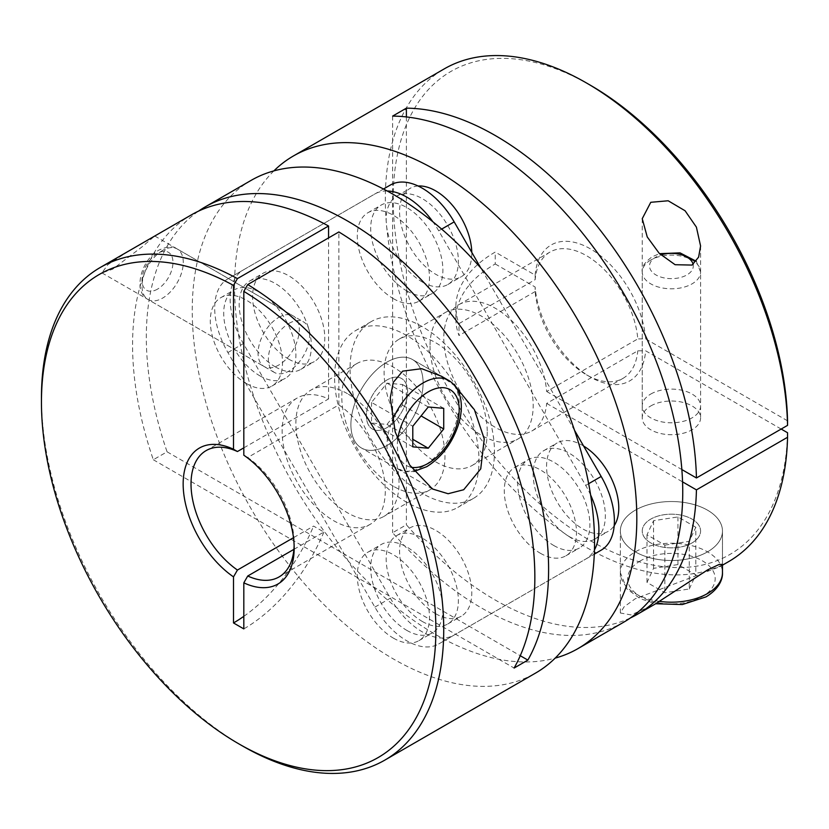 <?xml version="1.0" encoding="UTF-8"?>
<svg xmlns="http://www.w3.org/2000/svg" width="829" height="829" viewBox="0 0 829 829"><rect width="100%" height="100%" fill="white"/><g stroke="black" fill="none" stroke-linecap="round" stroke-linejoin="round"><path stroke-width="0.62" stroke-dasharray="4.14 3.11" d="M386.998 427.598A29.17 16.849 -60 0 1 372.418 429.049A29.17 16.849 -60 0 1 367.941 405.671A29.17 16.849 -60 0 1 386.998 379.962A29.17 16.849 -60 0 1 401.588 378.511A29.17 16.849 -60 0 1 406.065 401.889A29.17 16.849 -60 0 1 386.998 427.598A29.17 16.849 -60 0 1 372.418 429.049A29.17 16.849 -60 0 1 367.941 405.671A29.17 16.849 -60 0 1 386.998 379.962A29.17 16.849 -60 0 1 401.588 378.511A29.17 16.849 -60 0 1 406.065 401.889A29.17 16.849 -60 0 1 386.998 427.598M386.998 362.097A51.056 29.481 120 0 0 353.651 407.08A51.056 29.481 120 0 0 361.475 448.002A51.056 29.481 120 0 0 386.998 445.474A51.056 29.481 120 0 0 420.355 400.48A51.056 29.481 120 0 0 412.531 359.568A51.056 29.481 120 0 0 386.998 362.097A51.056 29.481 120 0 0 353.651 407.08A51.056 29.481 120 0 0 361.475 448.002A51.056 29.481 120 0 0 386.998 445.474A51.056 29.481 120 0 0 420.355 400.48A51.056 29.481 120 0 0 412.531 359.568A51.056 29.481 120 0 0 386.998 362.097M371.527 402.397L371.527 423.028L386.998 424.407L402.479 405.163L402.479 384.532L386.998 383.153L371.527 402.397L412.79 426.22M386.998 383.153L428.261 406.977M402.479 384.532L443.733 408.355M402.479 405.163L421.08 415.909M386.998 424.407L412.79 439.297M371.527 423.028L412.79 446.852M455.194 386.169L441.432 376.252L412.531 359.568L441.277 376.159M278.699 317.424A29.17 16.849 -60 0 1 293.279 315.984A29.17 16.849 -60 0 1 297.756 339.362A29.17 16.849 -60 0 1 278.699 365.071A29.17 16.849 -60 0 1 264.109 366.522A29.17 16.849 -60 0 1 259.632 343.133A29.17 16.849 -60 0 1 278.699 317.424M128.64 251.094L107.874 264.648L101.926 272.886L112.64 269.197L142.277 246.679L154.608 236.099M243.819 447.847L328.553 398.936A72.942 42.113 60 0 0 297.238 397.993A72.942 42.113 60 0 0 286.057 456.447A72.942 42.113 60 0 0 333.704 520.716A72.942 42.113 60 0 0 370.18 524.332A72.942 42.113 60 0 0 382.283 469.204A72.942 42.113 60 0 0 338.864 404.884L247.747 457.494A72.942 42.113 -120 0 1 294.171 543.544L294.171 548.083M294.129 545.751A72.942 42.113 -120 0 0 294.171 543.544M293.912 549.358L323.901 532.042L313.58 526.083L293.487 537.689M289.01 323.383A29.17 16.849 -60 0 1 303.601 321.942A29.17 16.849 -60 0 1 308.067 345.32A29.17 16.849 -60 0 1 289.01 371.029A29.17 16.849 -60 0 1 274.42 372.47A29.17 16.849 -60 0 1 269.953 349.092A29.17 16.849 -60 0 1 289.01 323.383M251.156 180.359A284.461 164.235 -120 0 0 207.551 408.303A284.461 164.235 -120 0 0 393.392 658.972A284.461 164.235 -120 0 0 535.617 673.055M347.465 393.671A72.942 42.113 -120 0 0 310.989 390.055A72.942 42.113 -120 0 0 299.808 448.499A72.942 42.113 -120 0 0 347.465 512.778A72.942 42.113 -120 0 0 383.931 516.394A72.942 42.113 -120 0 0 395.112 457.94A72.942 42.113 -120 0 0 347.465 393.671M393.392 486.26A72.942 42.113 60 0 1 345.734 421.992A72.942 42.113 60 0 1 356.916 363.537A72.942 42.113 60 0 1 393.392 367.154A72.942 42.113 60 0 1 441.038 431.432A72.942 42.113 60 0 1 429.857 489.877A72.942 42.113 60 0 1 393.392 486.26M243.819 455.204L247.747 457.494M242.586 746.027A284.461 164.235 60 0 1 41.45 397.64M191.478 214.815A284.461 164.235 -120 0 0 153.313 459.743L167.064 451.805A284.461 164.235 60 0 1 198.525 211.136M338.864 404.884L338.864 231.954M328.553 398.936L328.553 237.913M153.313 459.743L514.104 668.05M167.064 451.805L520.26 655.718M323.901 532.042A134.412 77.605 -60 0 1 243.819 628.9M243.819 616.341A134.412 77.605 120 0 0 313.58 526.083M692.039 542.933A29.17 16.839 180 0 1 660.247 546.58A29.17 16.839 180 0 1 642.237 531.016A29.17 16.839 180 0 1 650.775 519.109A29.17 16.839 180 0 1 682.578 515.462A29.17 16.839 180 0 1 700.588 531.016A29.17 16.839 180 0 1 692.039 542.933A29.17 16.839 180 0 1 660.247 546.58A29.17 16.839 180 0 1 642.237 531.016A29.17 16.839 180 0 1 650.775 519.109A29.17 16.839 180 0 1 682.578 515.462A29.17 16.839 180 0 1 700.588 531.016A29.17 16.839 180 0 1 692.039 542.933M635.304 510.177A51.056 29.481 0 0 0 620.351 531.016A51.056 29.481 0 0 0 651.874 558.249A51.056 29.481 0 0 0 707.51 551.865A51.056 29.481 0 0 0 722.463 531.016A51.056 29.481 0 0 0 690.951 503.783A51.056 29.481 0 0 0 635.304 510.177A51.056 29.481 0 0 0 620.351 531.016A51.056 29.481 0 0 0 651.874 558.249A51.056 29.481 0 0 0 707.51 551.865A51.056 29.481 0 0 0 722.463 531.016A51.056 29.481 0 0 0 690.951 503.783A51.056 29.481 0 0 0 635.304 510.177M689.272 588.973L695.811 574.891L677.946 564.57L653.542 568.352L647.003 582.435L664.868 592.756L689.272 588.973L689.272 541.337L695.811 527.244L695.811 574.891M695.811 527.244L677.946 516.933L653.542 520.705L647.003 534.798L664.868 545.109L664.868 592.756M664.868 545.109L689.272 541.337M647.003 534.798L647.003 582.435M653.542 520.705L653.542 568.352M677.946 516.933L677.946 564.57M406.801 335.59A102.112 58.952 -120 0 0 355.745 330.533A102.112 58.952 -120 0 0 340.087 412.355A102.112 58.952 -120 0 0 406.801 502.343A102.112 58.952 -120 0 0 457.857 507.4A102.112 58.952 -120 0 0 473.504 425.578A102.112 58.952 -120 0 0 406.801 335.59M422.272 326.657A102.112 58.952 -120 0 0 371.216 321.6A102.112 58.952 -120 0 0 355.558 403.422A102.112 58.952 -120 0 0 422.272 493.41A102.112 58.952 -120 0 0 473.328 498.467A102.112 58.952 -120 0 0 488.975 416.645A102.112 58.952 -120 0 0 422.272 326.657M540.373 553.264A51.056 29.481 -120 0 0 565.906 555.793A51.056 29.481 -120 0 0 573.73 514.871A51.056 29.481 -120 0 0 540.373 469.888A51.056 29.481 -120 0 0 514.85 467.359A51.056 29.481 -120 0 0 507.027 508.27A51.056 29.481 -120 0 0 540.373 553.264M553.782 545.513A51.056 29.481 -120 0 0 579.316 548.042A51.056 29.481 -120 0 0 587.139 507.13A51.056 29.481 -120 0 0 553.782 462.147A51.056 29.481 -120 0 0 528.26 459.608A51.056 29.481 -120 0 0 520.436 500.529A51.056 29.481 -120 0 0 553.782 545.513M393.392 638.123A51.056 29.481 -120 0 0 418.914 640.651A51.056 29.481 -120 0 0 426.738 599.74A51.056 29.481 -120 0 0 393.392 554.746A51.056 29.481 -120 0 0 367.858 552.218A51.056 29.481 -120 0 0 360.035 593.129A51.056 29.481 -120 0 0 393.392 638.123M406.801 630.382A51.056 29.481 -120 0 0 432.323 632.91A51.056 29.481 -120 0 0 440.147 591.999A51.056 29.481 -120 0 0 406.801 547.005A51.056 29.481 -120 0 0 381.267 544.477A51.056 29.481 -120 0 0 373.444 585.388A51.056 29.481 -120 0 0 406.801 630.382M246.4 383.537A51.056 29.481 -120 0 0 271.922 386.065A51.056 29.481 -120 0 0 279.756 345.154A51.056 29.481 -120 0 0 246.4 300.16A51.056 29.481 -120 0 0 220.866 297.632A51.056 29.481 -120 0 0 213.043 338.543A51.056 29.481 -120 0 0 246.4 383.537M259.809 375.796A51.056 29.481 -120 0 0 285.331 378.325A51.056 29.481 -120 0 0 293.165 337.403A51.056 29.481 -120 0 0 259.809 292.419A51.056 29.481 -120 0 0 234.275 289.891A51.056 29.481 -120 0 0 226.452 330.802A51.056 29.481 -120 0 0 259.809 375.796M393.392 298.668A51.056 29.481 -120 0 0 418.914 301.196A51.056 29.481 -120 0 0 426.738 260.285A51.056 29.481 -120 0 0 393.392 215.291A51.056 29.481 -120 0 0 367.858 212.763A51.056 29.481 -120 0 0 360.035 253.674A51.056 29.481 -120 0 0 393.392 298.668M406.801 290.927A51.056 29.481 -120 0 0 432.323 293.456A51.056 29.481 -120 0 0 440.147 252.544A51.056 29.481 -120 0 0 406.801 207.551A51.056 29.481 -120 0 0 381.267 205.022A51.056 29.481 -120 0 0 373.444 245.933A51.056 29.481 -120 0 0 406.801 290.927M387.195 190.981A63.823 36.849 -120 0 0 374.884 193.965L227.902 278.834A63.823 36.849 -120 0 0 227.902 352.532L374.884 607.118A63.823 36.849 -120 0 0 438.707 643.967L585.699 559.098A63.823 36.849 -120 0 0 594.434 549.928M722.463 564.394L722.463 531.016L722.463 564.383L719.79 566.725L635.304 598.725L624.092 606.818L620.351 612.994L631.097 614.921L655.097 604.072M650.775 394.044A29.17 16.839 180 0 1 682.578 390.397A29.17 16.839 180 0 1 700.588 405.951A29.17 16.839 180 0 1 692.039 417.868A29.17 16.839 180 0 1 660.247 421.515A29.17 16.839 180 0 1 642.237 405.951A29.17 16.839 180 0 1 650.775 394.044M781.167 429.049L645.667 350.822L637.791 350.812L546.674 403.422A72.942 42.113 60 0 1 531.824 431.007A72.942 42.113 60 0 1 475.618 411.464A72.942 42.113 60 0 1 443.784 338.056A72.942 42.113 60 0 1 458.893 304.668A72.942 42.113 60 0 1 512.685 321.745A72.942 42.113 60 0 1 546.674 391.506L637.791 338.906A72.942 42.113 -120 0 0 603.802 269.145A72.942 42.113 -120 0 0 550 252.068A72.942 42.113 -120 0 0 535.161 279.653L459.007 323.611L459.007 335.527A134.412 77.605 180 0 1 455.867 318.844A134.412 77.605 180 0 1 495.234 263.974L495.234 252.068A134.412 77.605 0 0 0 455.867 306.937A134.412 77.605 0 0 0 459.007 323.611M650.775 405.951A29.17 16.839 180 0 1 682.578 402.303A29.17 16.839 180 0 1 700.588 417.868A29.17 16.839 180 0 1 692.039 429.774A29.17 16.839 180 0 1 660.247 433.432A29.17 16.839 180 0 1 642.237 417.868A29.17 16.839 180 0 1 650.775 405.951M728.701 561.575A284.461 164.235 60 0 1 509.503 485.369A284.461 164.235 60 0 1 385.33 199.105A284.461 164.235 60 0 1 444.251 68.88M273.881 170.888A284.461 164.235 -120 0 0 234.534 286.16A284.461 164.235 -120 0 0 345.061 557.337A284.461 164.235 -120 0 0 555.181 658.112M430.033 346.004A72.942 42.113 -120 0 0 461.867 419.401A72.942 42.113 -120 0 0 518.073 438.945A72.942 42.113 -120 0 0 533.182 405.557A72.942 42.113 -120 0 0 501.338 332.149A72.942 42.113 -120 0 0 445.132 312.606A72.942 42.113 -120 0 0 430.033 346.004M487.255 432.064A72.942 42.113 60 0 1 472.147 465.463A72.942 42.113 60 0 1 415.94 445.919A72.942 42.113 60 0 1 384.107 372.511A72.942 42.113 60 0 1 399.205 339.123A72.942 42.113 60 0 1 455.411 358.667A72.942 42.113 60 0 1 487.255 432.064M422.272 281.995A51.056 29.481 -120 0 0 447.795 284.523A51.056 29.481 -120 0 0 455.629 243.612A51.056 29.481 -120 0 0 422.272 198.618A51.056 29.481 -120 0 0 396.739 196.09A51.056 29.481 -120 0 0 388.915 237.001A51.056 29.481 -120 0 0 422.272 281.995M418.085 186.007A51.056 29.481 -120 0 0 410.148 188.349A51.056 29.481 -120 0 0 402.324 229.26A51.056 29.481 -120 0 0 435.681 274.254A51.056 29.481 -120 0 0 461.204 276.782A51.056 29.481 -120 0 0 471.774 252.348M275.28 366.853A51.056 29.481 -120 0 0 300.813 369.382A51.056 29.481 -120 0 0 308.637 328.471A51.056 29.481 -120 0 0 275.28 283.487A51.056 29.481 -120 0 0 249.757 280.958A51.056 29.481 -120 0 0 241.923 321.87A51.056 29.481 -120 0 0 275.28 366.853M288.689 359.112A51.056 29.481 -120 0 0 314.222 361.641A51.056 29.481 -120 0 0 322.046 320.73A51.056 29.481 -120 0 0 288.689 275.736A51.056 29.481 -120 0 0 263.166 273.207A51.056 29.481 -120 0 0 255.332 314.129A51.056 29.481 -120 0 0 288.689 359.112M422.272 621.449A51.056 29.481 -120 0 0 447.795 623.978A51.056 29.481 -120 0 0 455.629 583.067A51.056 29.481 -120 0 0 422.272 538.073A51.056 29.481 -120 0 0 396.739 535.544A51.056 29.481 -120 0 0 388.915 576.456A51.056 29.481 -120 0 0 422.272 621.449M435.681 613.709A51.056 29.481 -120 0 0 461.204 616.237A51.056 29.481 -120 0 0 469.038 575.326A51.056 29.481 -120 0 0 435.681 530.332A51.056 29.481 -120 0 0 410.148 527.804A51.056 29.481 -120 0 0 402.324 568.715A51.056 29.481 -120 0 0 435.681 613.709M569.254 536.581A51.056 29.481 -120 0 0 594.787 539.109A51.056 29.481 -120 0 0 602.61 498.198A51.056 29.481 -120 0 0 569.254 453.204A51.056 29.481 -120 0 0 543.731 450.675A51.056 29.481 -120 0 0 535.907 491.597A51.056 29.481 -120 0 0 569.254 536.581M583.575 446.002A51.056 29.481 -120 0 0 582.663 445.463A51.056 29.481 -120 0 0 557.14 442.935A51.056 29.481 -120 0 0 549.316 483.846A51.056 29.481 -120 0 0 582.663 528.84A51.056 29.481 -120 0 0 608.196 531.368A51.056 29.481 -120 0 0 614.196 525.669M531.824 431.007L622.942 378.397A72.942 42.113 -120 0 1 586.476 374.781A72.942 42.113 -120 0 1 535.161 291.559L535.14 287.01A78.496 45.315 60 0 0 590.403 377.05A78.496 45.315 60 0 0 645.667 350.822M622.942 378.397A72.942 42.113 -120 0 0 637.791 350.812M623.833 622.123A284.461 164.235 60 0 1 392.635 532.715L406.386 524.778A284.461 164.235 -120 0 0 630.548 617.864M535.161 279.653L535.14 275.104L495.234 252.068M495.234 263.974L535.14 287.01M590.403 85.242A278.896 161.023 -120 0 0 393.195 197.115A278.896 161.023 -120 0 0 586.963 538.663A278.896 161.023 -120 0 0 787.55 432.738M787.55 420.831L645.667 338.916L637.791 338.906M535.14 275.104A78.496 45.315 60 0 1 590.403 248.866A78.496 45.315 60 0 1 645.667 338.916M535.161 291.559L459.007 335.527M546.674 403.422L682.568 481.877M546.674 391.506L681.852 469.556M406.386 116.941L406.386 524.778M392.635 116.101L392.635 532.715M590.611 494.975A63.823 36.849 -120 0 0 585.699 485.411L438.707 230.814A63.823 36.849 -120 0 0 432.873 221.768M574.538 430.344L480.81 268.005M390.355 185.033L243.374 269.902A63.823 36.849 -120 0 0 243.374 343.589L390.355 598.186A63.823 36.849 -120 0 0 454.178 635.035L601.17 550.166M454.178 635.035L438.707 643.967L454.178 635.035M227.902 278.834L243.374 269.902L227.902 278.834M585.699 559.098L594.289 554.145L585.699 559.098M448.634 380.407A51.056 29.481 -60 0 1 456.458 421.319A51.056 29.481 -60 0 1 423.101 466.312A51.056 29.481 -60 0 1 397.578 468.841A51.056 29.481 -60 0 1 392.376 420.49M397.702 439.66A43.761 25.264 120 0 0 411.06 467.235M162.65 250.431A29.17 16.849 120 0 0 143.593 276.14A29.17 16.849 120 0 0 148.059 299.518A29.17 16.849 120 0 0 162.65 298.077A29.17 16.849 120 0 0 181.706 272.368A29.17 16.849 120 0 0 177.24 248.99A29.17 16.849 120 0 0 162.65 250.431M157.489 289.145A21.886 12.632 -60 0 1 142.018 280.212A21.886 12.632 -60 0 1 157.489 253.405A21.886 12.632 -60 0 1 172.971 262.347A21.886 12.632 -60 0 1 157.489 289.145M659.625 601.388A51.056 29.481 180 0 1 620.351 572.704A51.056 29.481 180 0 1 635.304 551.865A51.056 29.481 180 0 1 690.951 545.472A51.056 29.481 180 0 1 722.463 572.704M640.465 560.798A43.761 25.264 0 0 0 640.465 596.528A43.761 25.264 0 0 0 702.36 596.528A43.761 25.264 0 0 0 702.36 560.798A43.761 25.264 0 0 0 640.465 560.798M650.775 260.047A29.17 16.839 0 0 0 642.237 271.964A29.17 16.839 0 0 0 660.247 287.518A29.17 16.839 0 0 0 692.039 283.87A29.17 16.839 0 0 0 700.588 271.964A29.17 16.839 0 0 0 682.578 256.399A29.17 16.839 0 0 0 650.775 260.047M693.117 264.389A21.886 12.632 180 0 1 686.878 274.938A21.886 12.632 180 0 1 655.936 274.938A21.886 12.632 180 0 1 655.936 257.073A21.886 12.632 180 0 1 660.858 254.938M438.707 230.814L441.66 229.105M227.902 352.532L243.374 343.589M374.884 607.118L390.355 598.186M585.699 485.411L588.652 483.701M432.458 488.986L361.475 448.002L397.578 468.841L408.065 471.836L413.972 471.463M274.42 372.47L148.059 299.518C132.485 291.684 141.21 259.632 159.002 250.068C167.707 246.223 173.789 245.861 177.24 248.99L303.601 321.942M154.785 236.016L293.279 315.984M370.18 524.332L279.062 576.932M356.916 363.537L310.989 390.055M429.857 489.877L383.931 516.394M297.238 397.993L206.12 450.603M101.926 272.886L264.109 366.522M620.351 612.994L620.351 531.016L620.351 572.704L626.776 588.808L640.195 598.673L655.677 603.74M642.237 417.868L642.237 271.964C641.325 267.301 644.682 262.223 652.288 256.71L659.552 253.664M696.277 261.28L700.588 271.964L700.588 417.868M371.216 321.6L355.745 330.533M565.906 555.793L579.316 548.042M418.914 640.651L432.323 632.91M271.922 386.065L285.331 378.325M418.914 301.196L432.323 293.456M700.588 246.026L700.588 405.951M458.893 304.668L550 252.068M472.147 465.463L518.073 438.945M447.795 284.523L461.204 276.782M300.813 369.382L314.222 361.641M447.795 623.978L461.204 616.237M594.787 539.109L608.196 531.368M543.731 450.675L557.14 442.935M396.739 535.544L410.148 527.804M249.757 280.958L263.166 273.207M396.739 196.09L410.148 188.349M586.476 374.781L590.403 377.05M399.205 339.123L445.132 312.606M722.463 565.181L719.79 566.725M642.237 218.69L642.237 405.951M455.867 318.844L455.867 306.937M367.858 212.763L381.267 205.022M220.866 297.632L234.275 289.891M367.858 552.218L381.267 544.477M514.85 467.359L528.26 459.608M473.328 498.467L457.857 507.4"/><path stroke-width="1.24" d="M428.261 406.977L412.79 426.22L412.79 446.852L428.261 448.23L443.733 428.987L443.733 408.355L428.261 406.977M421.08 415.909L443.733 428.987M412.79 439.297L428.261 448.23M441.432 376.252L421.681 368.687L402.666 371.143L393.288 382.356L390.272 397.816L395.215 431.95L409.619 464.955L432.458 488.986L448.116 493.732L463.691 489.742L480.747 468.841L484.25 438.904L474.416 409.733L455.194 386.169M154.608 236.099L100.361 267.425A284.461 164.235 60 0 1 237.436 278.606L328.553 226.006A284.461 164.235 -120 0 0 191.478 214.815L154.608 236.099M293.912 549.358L247.747 576A72.942 42.113 -120 0 0 279.062 576.932A72.942 42.113 -120 0 0 294.129 545.751M198.525 211.136A284.461 164.235 60 0 1 205.229 206.877A284.461 164.235 60 0 1 347.465 220.96A284.461 164.235 60 0 1 527.855 660.102L514.104 668.05A284.461 164.235 -120 0 0 338.864 231.954L247.747 284.565A284.461 164.235 60 0 1 429.391 535.493A284.461 164.235 60 0 1 384.822 760.12A284.461 164.235 60 0 1 242.596 746.027A284.461 164.235 60 0 1 242.586 746.027L238.659 743.758A278.896 161.023 -120 0 0 435.857 632.869A278.896 161.023 -120 0 0 243.819 291.373L243.819 455.204A78.496 45.315 60 0 1 294.171 548.083A78.496 45.315 60 0 1 243.819 582.828L247.747 576M384.822 760.12L535.617 673.055A284.461 164.235 -120 0 0 579.222 445.111A284.461 164.235 -120 0 0 393.392 194.452A284.461 164.235 -120 0 0 251.156 180.359L205.229 206.877M237.436 278.606L233.509 285.414A278.896 161.023 -120 0 0 41.45 402.179L41.45 397.64A284.461 164.235 60 0 1 100.361 267.425M243.819 447.847L237.436 451.536A72.942 42.113 -120 0 0 206.12 450.603A72.942 42.113 -120 0 0 194.017 505.731A72.942 42.113 -120 0 0 237.436 570.051L233.509 576.87L233.509 622.952A134.412 77.605 120 0 0 243.819 616.341M233.509 576.87A78.496 45.315 60 0 1 183.157 483.991A78.496 45.315 60 0 1 233.509 449.245L237.436 451.536M233.509 285.414L233.509 449.245M41.45 402.179A278.896 161.023 -120 0 0 238.659 743.758M233.509 622.952L243.819 628.9L243.819 582.828M237.436 570.051L293.487 537.689M247.747 284.565L243.819 291.373M328.553 237.913L328.553 226.006M520.26 655.718L527.855 660.102M432.873 221.768A63.823 36.849 -120 0 0 406.801 197.126A63.823 36.849 -120 0 0 387.195 190.981M480.81 268.005L454.178 221.882A63.823 36.849 -120 0 0 422.272 188.193A63.823 36.849 -120 0 0 390.355 185.033L383.475 189.012L390.355 185.033M630.548 617.864A284.461 164.235 -120 0 0 637.584 614.185L655.097 604.072L707.51 569.948L719.147 564.445L722.463 564.394L722.463 572.704A51.056 29.481 180 0 1 707.51 593.554A51.056 29.481 180 0 1 659.625 601.388M692.039 265.073L698.609 257.135L700.588 246.026L696.401 227.136L685.086 210.763L668.164 200.773L650.775 202.297L642.237 218.69L647.242 236.949L659.2 253.311L675.096 264.71L692.039 265.073M293.456 155.945L444.251 68.88A284.461 164.235 60 0 1 586.476 82.973A284.461 164.235 60 0 1 787.55 425.37L696.433 477.97A284.461 164.235 -120 0 0 406.386 108.164L392.635 116.101A284.461 164.235 60 0 1 682.744 491.908A284.461 164.235 60 0 1 623.833 622.123L577.906 648.641A284.461 164.235 -120 0 0 636.817 518.415A284.461 164.235 -120 0 0 512.654 232.151A284.461 164.235 -120 0 0 293.456 155.945A284.461 164.235 -120 0 0 273.881 170.888M471.774 252.348A51.056 29.481 -120 0 0 435.681 190.877A51.056 29.481 -120 0 0 418.085 186.007M614.196 525.669A51.056 29.481 -120 0 0 583.575 446.002M555.181 658.112A284.461 164.235 -120 0 0 577.906 648.641M637.584 614.185A284.461 164.235 -120 0 0 696.433 489.877L787.55 437.277A284.461 164.235 60 0 1 728.701 561.575L722.463 565.181M787.55 437.277L787.55 432.738L781.167 429.049M787.55 425.37L787.55 420.831A278.896 161.023 -120 0 0 590.403 85.242L586.476 82.973M682.568 481.877L696.433 489.877M681.852 469.556L696.433 477.97M406.386 108.164L406.386 116.941M594.434 549.928A63.823 36.849 -120 0 0 590.611 494.975M601.17 550.166L594.289 554.145L601.17 550.166A63.823 36.849 -120 0 0 601.17 476.468L574.538 430.344M392.376 420.49A51.056 29.481 -60 0 1 423.101 382.936A51.056 29.481 -60 0 1 448.634 380.407L441.277 376.159M411.06 467.235A43.761 25.264 120 0 0 428.261 463.338A43.761 25.264 120 0 0 459.204 409.733A43.761 25.264 120 0 0 428.261 391.868A43.761 25.264 120 0 0 397.702 439.66M660.858 254.938A21.886 12.632 180 0 1 693.117 264.389M441.66 229.105L454.178 221.882M588.652 483.701L601.17 476.468M413.972 471.463L426.748 466.675C441.795 457.225 452.427 443.018 458.634 424.033C461.442 414.614 462.064 405.961 460.478 398.075C458.758 390.024 454.81 384.138 448.634 380.407M655.677 603.74L682.34 604.538L705.997 596.89C719.572 588.694 722.815 578.652 722.463 572.704M696.277 261.28L680.039 252.876L659.552 253.664"/></g></svg>
